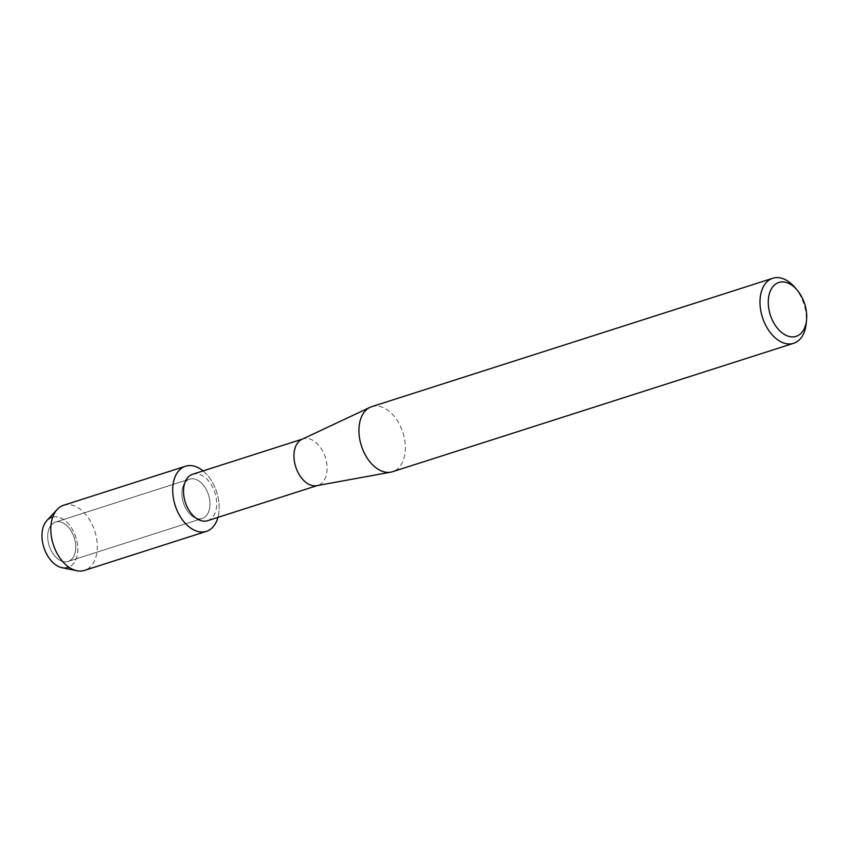<?xml version="1.0" encoding="UTF-8"?>
<svg xmlns="http://www.w3.org/2000/svg" width="849" height="849" viewBox="0 0 849 849"><rect width="100%" height="100%" fill="white"/><g stroke="black" fill="none" stroke-linecap="round" stroke-linejoin="round"><path stroke-width="0.64" stroke-dasharray="4.25 3.18" d="M48.319 542.447A20.652 13.17 -107.8 0 1 55.429 522.103A20.652 13.17 -107.8 0 1 75.147 541.1A20.652 13.17 -107.8 0 1 68.026 561.444A20.652 13.17 -107.8 0 1 48.319 542.447A20.652 13.17 -107.8 0 1 55.429 522.103A20.652 13.17 -107.8 0 1 75.147 541.1A20.652 13.17 -107.8 0 1 68.026 561.444A20.652 13.17 -107.8 0 1 48.319 542.447M52.755 517.02A26.351 16.8 -107.8 0 1 76.983 541.503A26.351 16.8 -107.8 0 1 68.801 567.132M182.524 499.477A20.652 13.17 -107.8 0 1 189.645 479.133A20.652 13.17 -107.8 0 1 209.353 498.13A20.652 13.17 -107.8 0 1 202.242 518.474A20.652 13.17 -107.8 0 1 182.524 499.477A20.652 13.17 -107.8 0 1 189.645 479.133A20.652 13.17 -107.8 0 1 209.353 498.13A20.652 13.17 -107.8 0 1 202.242 518.474A20.652 13.17 -107.8 0 1 182.524 499.477M192.659 474.241A24.398 15.547 -107.8 0 1 215.943 496.676A24.398 15.547 -107.8 0 1 207.538 520.713M203.06 470.908A34.204 21.809 -107.8 0 1 218.151 497.684A34.204 21.809 -107.8 0 1 217.938 517.381A34.204 21.809 -107.8 0 0 218.151 497.684A34.204 21.809 -107.8 0 0 203.06 470.908M301.883 439.358A24.398 15.547 -107.8 0 1 303.082 438.88A24.398 15.547 -107.8 0 1 326.366 461.315A24.398 15.547 -107.8 0 1 317.961 485.352A24.398 15.547 -107.8 0 1 316.719 485.67M371.724 406.66A34.162 21.777 -107.8 0 1 404.326 438.063A34.162 21.777 -107.8 0 1 392.556 471.715M794.494 287.015A34.162 21.777 -107.8 0 1 805.372 309.662A34.162 21.777 -107.8 0 1 806.2 323.565M46.928 520.458A26.351 16.8 -107.8 0 1 76.983 541.503A26.351 16.8 -107.8 0 1 62.062 567.726M63.622 505.251A34.204 21.809 -107.8 0 1 96.266 536.706A34.204 21.809 -107.8 0 1 84.475 570.411M55.429 522.103L189.645 479.133L55.429 522.103M302.477 439.082L303.082 438.88M317.356 485.554L317.961 485.352M68.026 561.444L202.242 518.474L68.026 561.444"/><path stroke-width="1.27" d="M68.801 567.132A26.351 16.8 -107.8 0 1 42.758 543.233A26.351 16.8 -107.8 0 1 52.755 517.02M317.356 485.554L207.538 520.713A24.398 15.547 -107.8 0 1 184.254 498.278A24.398 15.547 -107.8 0 1 192.659 474.241L302.477 439.082M173.727 499.923A34.204 21.809 -107.8 0 1 179.617 469.858A34.204 21.809 -107.8 0 1 203.06 470.908A34.204 21.809 -107.8 0 0 185.507 466.228A34.204 21.809 -107.8 0 0 173.727 499.923A34.204 21.809 -107.8 0 0 195.588 530.763A34.204 21.809 -107.8 0 0 217.938 517.381A34.204 21.809 -107.8 0 1 206.371 531.378A34.204 21.809 -107.8 0 1 173.727 499.923M806.55 319.999L806.2 323.565A34.162 21.777 -107.8 0 1 793.603 343.314L392.556 471.715A34.162 21.777 -107.8 0 1 390.805 472.161L316.719 485.67A24.398 15.547 -107.8 0 1 294.677 462.917A24.398 15.547 -107.8 0 1 301.883 439.358L370.047 407.318A34.162 21.777 -107.8 0 1 371.724 406.66L772.781 278.26A34.162 21.777 -107.8 0 1 794.494 287.015L796.85 289.721A28.304 18.041 -107.8 0 1 805.871 308.484A28.304 18.041 -107.8 0 1 806.55 319.999A28.304 18.041 -107.8 0 1 789.092 336.469A28.304 18.041 -107.8 0 1 769.109 310.341A28.304 18.041 -107.8 0 1 775.402 284.245A28.304 18.041 -107.8 0 1 796.85 289.721M390.805 472.161A34.162 21.777 -107.8 0 1 359.955 440.313A34.162 21.777 -107.8 0 1 370.047 407.318M793.603 343.314A34.162 21.777 -107.8 0 1 761.012 311.901A34.162 21.777 -107.8 0 1 772.781 278.26M206.371 531.378L84.475 570.411A34.204 21.809 -107.8 0 1 76.888 570.74L62.062 567.726A26.351 16.8 -107.8 0 1 42.758 543.233A26.351 16.8 -107.8 0 1 46.928 520.458L57.244 509.389A34.204 21.809 -107.8 0 1 63.622 505.251L185.507 466.228M76.888 570.74A34.204 21.809 -107.8 0 1 51.831 538.956A34.204 21.809 -107.8 0 1 57.244 509.389"/></g></svg>
